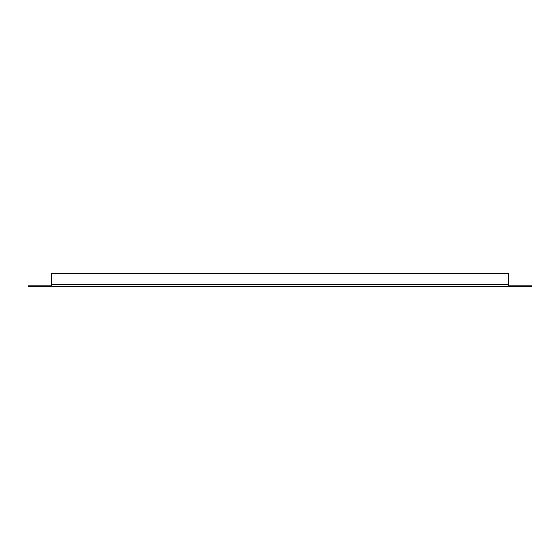 <?xml version="1.0" encoding="UTF-8"?>
<svg xmlns="http://www.w3.org/2000/svg" width="560" height="560" viewBox="0 0 560 560"><rect width="100%" height="100%" fill="white"/><g stroke="black" fill="none" stroke-linecap="round" stroke-linejoin="round"><path stroke-width="0.84" d="M508.788 284.347L508.788 286.629L508.795 285.117L532 285.117L532 286.629L28 286.629L28 285.117L51.205 285.117L51.205 286.629L51.212 273.371L508.788 273.371L508.788 284.347L51.212 284.347"/></g></svg>
